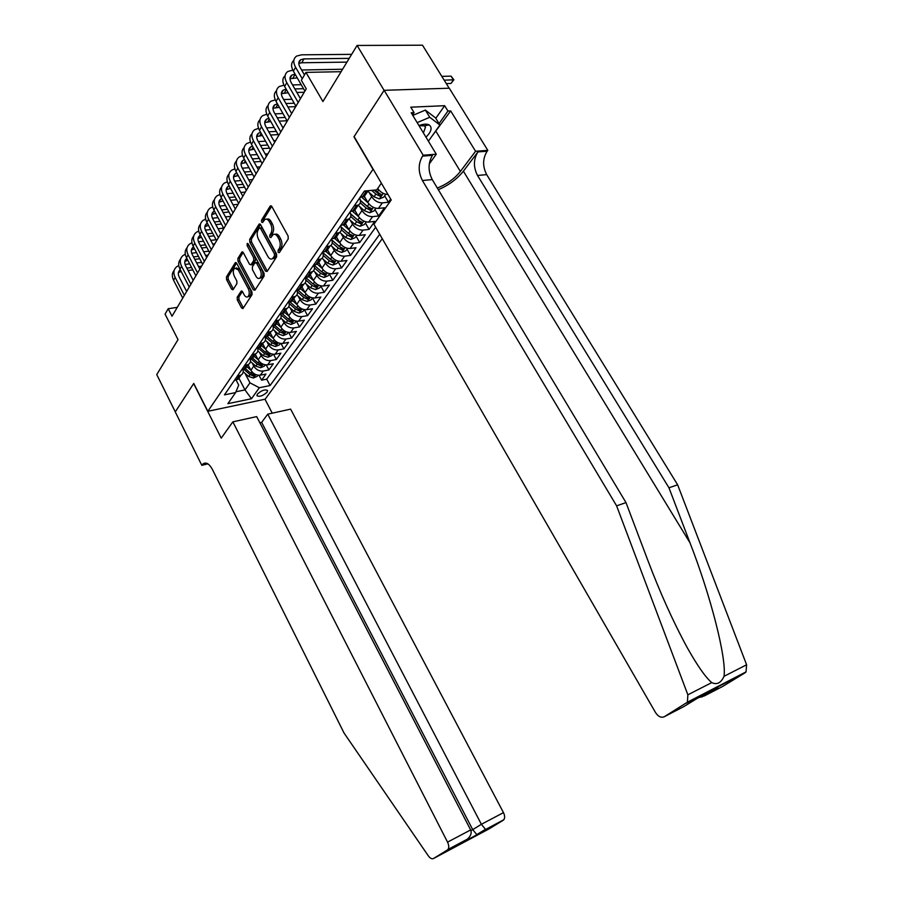 <?xml version="1.0" encoding="UTF-8"?>
<svg xmlns="http://www.w3.org/2000/svg" width="904" height="904" viewBox="0 0 904 904"><rect width="100%" height="100%" fill="white"/><g stroke="black" fill="none" stroke-linecap="round" stroke-linejoin="round"><path stroke-width="1.36" d="M278.149 252.374L279.347 252.634L288.195 239.018L288.127 236.068L271.833 206.53L270.115 206.214L261.561 220.09L261.618 222.113L262.612 222.553L264.714 219.627C266.33 218.576 267.866 219.243 269.313 221.616L270.646 224.056C272.228 227.469 272.307 230.576 270.906 233.39L269.787 235.153L269.844 237.176L270.861 237.616L272.94 234.769C274.59 233.695 276.161 234.362 277.641 236.791L278.986 239.244C280.568 242.679 280.647 245.798 279.223 248.589L278.093 250.329L278.149 252.374M267.121 392.121L267.584 390.505C264.906 389.172 261.505 390.381 257.391 394.133L256.939 395.726C259.617 397.048 263.007 395.85 267.121 392.121M237.221 297.213L237.311 299.947L241.537 307.925L242.927 308.592L252.035 294.647L251.945 291.868L236.69 263.29L235.334 262.657L226.463 276.895L226.576 279.63L231.616 289.167L232.972 289.811L236.893 283.686L236.803 280.929L234.272 276.161C232.848 272.759 232.961 270.07 234.599 268.104L238.238 269.81L248.261 288.613C249.685 292.003 249.583 294.681 247.956 296.636C246.656 297.495 245.402 296.907 244.216 294.896L242.554 291.755L241.165 291.111L237.221 297.213L238.882 296.964L238.984 299.699L243.379 307.959M372.866 169.138L353.95 136.809L384.098 90.389L357.08 45.449L322.931 101.542L305.959 72.388L301.348 80.298L306.264 88.795L172.031 316.219L168.212 308.727L165.07 314.117L178.02 339.644L156.754 374.584L175.297 411.862L193.75 383.443L207.841 411.297L373.149 169.116M265.426 271.076L267.098 271.471L276.624 256.826L276.545 253.934L260.589 224.689L259.165 224.068L249.696 239.289L249.786 242.125L265.426 271.076L267.313 271.143M264.126 276.048L254.917 290.218L253.289 289.8L237.989 261.177L237.899 258.397L241.922 251.99L243.289 252.623L249.527 264.239L250.928 264.872L253.742 260.522L253.651 257.697L247.108 245.56L247.21 243.391L248.182 243.831L264.036 273.211L264.126 276.048M357.08 45.449L422.496 45.2L449.164 88.219M259.03 375.296L261.595 380.188L265.957 374.075L260.329 375.171L263.245 371.047C259.29 371.408 256.137 369.759 253.787 366.086L252.159 362.967M266.228 364.911L268.883 369.951L273.324 363.724L267.674 364.809L270.658 360.594C266.669 360.933 263.482 359.261 261.109 355.554L259.448 352.39M273.562 354.323L276.319 359.521L280.85 353.17L275.166 354.221L278.206 349.927C274.195 350.255 270.985 348.548 268.59 344.819L266.883 341.599M281.031 343.509L283.901 348.887L288.534 342.401L282.816 343.43L285.913 339.045C281.878 339.35 278.647 337.621 276.217 333.858L274.466 330.582M288.658 332.457L291.642 338.028L296.365 331.406L290.613 332.412L293.777 327.937C289.721 328.22 286.455 326.468 283.992 322.671L282.206 319.338M296.422 321.18L299.54 326.943L304.354 320.185L298.58 321.169L301.812 316.603C297.721 316.863 294.433 315.078 291.935 311.258L290.105 307.857M304.343 309.665L307.609 315.643L312.524 308.739L306.705 309.688L310.004 305.021C305.902 305.258 302.58 303.45 300.049 299.597L298.162 296.139M312.49 298.004L315.835 304.094L320.852 297.054L315.01 297.958L318.377 293.201C314.242 293.416 310.897 291.574 308.332 287.698L306.399 284.172M320.852 286.172L324.242 292.308L329.361 285.11L323.485 285.992L326.932 281.133C322.773 281.313 319.394 279.449 316.796 275.528L314.807 271.946M329.384 274.082L332.819 280.263L338.062 272.918L332.152 273.754L335.666 268.793C331.486 268.951 328.073 267.053 325.44 263.109L323.406 259.448M338.096 261.742L341.588 267.957L346.944 260.454L341 261.256L344.593 256.182C340.39 256.318 336.955 254.386 334.277 250.408L332.186 246.668M347 249.12L350.549 255.391L356.018 247.719L350.051 248.487L353.724 243.3C349.486 243.402 346.017 241.436 343.317 237.424L341.158 233.616M356.108 236.226L359.713 242.543L365.306 234.701L359.295 235.424L363.058 230.124C358.798 230.192 355.295 228.203 352.549 224.158L350.323 220.26M365.419 223.039L369.069 229.401L374.787 221.39L368.753 222.079L372.595 216.644C368.312 216.689 364.775 214.666 361.995 210.587L359.702 206.609M374.934 209.558L378.64 215.977L384.494 207.773L378.426 208.417L382.358 202.869C378.053 202.869 374.482 200.812 371.657 196.699L369.295 192.631M384.663 195.772L388.437 202.236L390.686 199.083M260.329 375.171C256.374 375.544 253.233 373.894 250.905 370.233L248.103 364.877M267.674 364.809C263.697 365.148 260.533 363.476 258.171 359.792L255.335 354.391M275.166 354.221C271.166 354.549 267.968 352.854 265.584 349.136L262.702 343.701M282.816 343.43C278.782 343.735 275.562 342.017 273.144 338.265L270.228 332.796M290.613 332.412C286.568 332.695 283.314 330.954 280.861 327.18L277.901 321.666M298.58 321.169C294.501 321.428 291.224 319.654 288.738 315.846L285.743 310.298M306.705 309.688C302.614 309.925 299.303 308.128 296.783 304.286L293.743 298.693M315.01 297.958C310.886 298.184 307.552 296.354 304.998 292.489L301.913 286.85M323.485 285.992C319.338 286.184 315.971 284.331 313.394 280.432L310.253 274.748M332.152 273.754C327.982 273.923 324.581 272.047 321.96 268.115L318.784 262.386M341 261.256C336.808 261.403 333.373 259.493 330.728 255.527L327.497 249.764M350.051 248.487C345.825 248.6 342.367 246.656 339.678 242.656L336.401 236.848M359.295 235.424C355.046 235.503 351.554 233.537 348.831 229.503L345.497 223.65M368.753 222.079C364.481 222.124 360.956 220.113 358.187 216.045L354.809 210.157M378.426 208.417C374.132 208.428 370.572 206.394 367.77 202.293L364.323 196.349M382.256 238.69L265.154 399.195L207.841 411.297M261.595 380.188L266.703 379.16L270.07 385.556L379.714 234.272M270.07 385.556L259.346 387.737L251.481 398.743L227.887 403.67L235.605 392.585L224.452 394.856L364.414 191.049L376.708 189.897L381.375 183.173M366.176 191.501L364.233 196.484L360.187 197.208M368.29 190.687L364.154 191.433M233.458 381.748L234.498 380.256L238.204 379.228L240.385 375.397M242.995 369.521C243.628 371.973 242.995 373.827 241.074 375.07L237.345 376.087M241.673 369.781L245.425 368.764L247.606 364.866M250.238 358.854C250.939 361.363 250.306 363.25 248.351 364.515L244.6 365.521M249.018 359.08L252.781 358.086L254.962 354.119M257.617 347.972C258.386 350.537 257.764 352.47 255.775 353.746L252.001 354.741M255.256 349.995L256.533 348.164L260.307 347.181L262.476 343.158M265.143 336.853C265.979 339.486 265.38 341.463 263.358 342.763L259.561 343.746M264.16 337.034L267.979 336.062L270.149 331.96M272.827 325.508C273.742 328.208 273.166 330.22 271.087 331.542L267.268 332.502M270.545 327.734L271.968 325.666L275.81 324.705L277.969 320.524M280.658 313.925C281.664 316.682 281.099 318.739 278.986 320.095L275.144 321.033M279.856 314.174L278.455 316.242L279.969 314.038L283.811 313.1L285.958 308.84M288.658 302.083C289.755 304.919 289.212 307.021 287.054 308.4L283.189 309.315M288.105 302.173L291.981 301.258L294.116 296.907M296.828 289.992C298.015 292.896 297.495 295.054 295.292 296.444L291.416 297.348M296.433 290.048L300.32 289.156L302.444 284.715M305.179 277.664C306.445 280.635 305.959 282.828 303.71 284.24L299.812 285.122M304.942 277.652L308.852 276.782L310.953 272.251M313.744 265.143C315.055 268.149 314.581 270.352 312.321 271.765L308.4 272.624M313.643 264.996L317.575 264.137L319.654 259.505M323.27 255.47L329.327 260.804L333.135 262.657L334.864 261.505L330.389 259.29L322.513 252.352C323.847 255.38 323.383 257.595 321.112 259.007L317.168 259.843M322.536 252.046L326.491 251.222L328.536 246.476M331.463 239.255C332.841 242.328 332.401 244.566 330.107 245.967L326.141 246.781M331.621 238.803L335.61 238.001L337.621 233.142M340.616 225.876C342.051 228.972 341.61 231.232 339.305 232.633L335.327 233.413M340.932 225.254L344.932 224.474L346.899 219.502L344.707 219.74M350.447 211.389L354.47 210.643L356.425 205.66M359.08 198.835L359.577 198.145C361.091 201.332 360.685 203.626 358.346 205.027L354.323 205.75M387.986 194.462C383.872 194.303 380.448 192.303 377.702 188.45M388.437 202.236L382.358 202.869M378.64 215.977L372.595 216.644M369.069 229.401L363.058 230.124M359.713 242.543L353.724 243.3M350.549 255.391L344.593 256.182M341.588 267.957L335.666 268.793M332.819 280.263L326.932 281.133M324.242 292.308L318.377 293.201M315.835 304.094L310.004 305.021M307.609 315.643L301.812 316.603M299.54 326.943L293.777 327.937M291.642 338.028L285.913 339.045M283.901 348.887L278.206 349.927M276.319 359.521L270.658 360.594M268.883 369.951L263.245 371.047M266.703 379.16L375.646 227.232M238.916 378.2L244.984 389.918L249.967 382.844L245.018 373.341M177.252 307.371L168.212 308.727M341.113 71.687L305.959 72.388M235.955 391.76L244.984 389.918L251.481 398.743M236.057 379.951L238.712 385.093L235.605 392.585M349.972 212.18C351.453 215.321 351.034 217.582 348.718 218.983L346.899 219.502L343.113 225.006M249.967 382.844L259.346 387.737M279.777 251.979L280.941 248.374C282.376 245.583 282.297 242.475 280.703 239.04L278.986 239.244M275.019 234.339C276.59 233.616 278.036 234.373 279.359 236.588L280.703 239.04M266.782 219.22C268.318 218.519 269.742 219.254 271.03 221.423L272.375 223.864C273.946 227.277 274.036 230.384 272.624 233.187L271.46 236.758M271.697 206.304L263.279 219.898L263.211 221.661M260.454 224.463L251.402 239.085L251.493 241.933L267.132 270.85M274.477 255.922L274.42 253.888L260.442 228.249L259.448 227.819L258.126 229.865C256.77 232.644 256.86 235.707 258.408 239.063L267.889 256.521C269.358 258.962 270.917 259.64 272.567 258.567L274.477 255.922L276.195 255.696L276.138 253.674L274.42 253.888M259.979 227.763L262.16 228.068L276.138 253.674M272.24 258.793L274.285 258.341L275.008 257.516L273.302 257.742M276.195 255.696L275.008 257.516M243.165 252.408L239.583 258.182L239.673 260.962L255.154 289.845M251.628 264.556L252.849 264.397L255.436 260.307L255.346 257.482L248.815 245.357L247.108 245.56M248.555 244.521L248.815 245.357M256.047 276.364C257.256 278.398 258.533 278.963 259.866 278.093C261.561 276.059 261.674 273.324 260.216 269.878L256.589 263.154L254.951 262.77L252.363 266.849L252.442 269.663L256.047 276.364M259.776 278.161L261.561 277.856C263.256 275.822 263.369 273.087 261.911 269.641L260.216 269.878M255.888 262.42L258.295 262.928L261.911 269.641M242.385 291.495L238.882 296.964M247.911 296.681L249.64 296.388C251.267 294.421 251.368 291.755 249.933 288.365L248.261 288.613M236.317 267.844L239.922 269.584L249.933 288.365M236.554 263.075L228.136 276.669L228.237 279.392L233.435 289.167M446.293 83.575L450.972 83.439L453.412 79.925L451.051 76.139L441.819 76.354M444.18 80.173L453.876 79.789L450.972 83.439M451.051 76.139L453.876 79.789M351.667 54.353L301.608 54.816L296.648 56.071C293.235 58.477 292.885 62.218 295.597 67.291L302.241 78.761M293.845 60.365C290.998 62.862 290.839 66.467 293.371 71.179L304.908 91.101M304.478 74.919L300.004 67.224C298.196 63.834 298.433 61.325 300.716 59.72L303.993 58.896L349.226 58.364M298.795 63.427L301.767 62.76L346.933 62.116M425.976 137.193C431.457 131.634 432.507 127.543 429.151 124.921C426.756 123.712 423.354 123.938 418.959 125.599M423.4 132.922L425.479 127.193L424.27 125.814L419.027 125.712M412.789 115.407L425.377 110.085L435.57 117.927L439.898 125.012L428.406 141.205M428.123 124.492L427.75 125.17M417.162 122.628L429.762 117.283L439.898 125.012M425.377 110.085L429.762 117.283M438.316 189.704C448.779 185.207 457.141 179.026 463.379 171.184L477.933 151.906L487.154 151.217L487.81 150.358L449.277 88.208L384.155 90.31L354.108 136.572L391.217 199.987L373.917 224.215L655.547 712.601C658.27 716.669 661.197 718.047 664.304 716.714L687.402 702.205L687.865 694.814L616.607 505.844L422.394 180.506C418.089 171.85 418.145 163.714 422.541 156.098L423.174 155.205L384.155 90.31M616.607 505.844L625.997 502.601L647.501 559.474C659.909 592.357 673.209 621.839 687.39 647.919C697.492 665.864 705.617 677.435 711.753 682.599C716.895 685.074 720.985 682.972 724.025 676.316C726.714 658.191 710.51 595.295 689.967 542.762L668.96 487.798L477.515 175.466C473.278 167.138 473.413 159.285 477.933 151.906M668.96 487.798L677.638 484.804L486.691 174.63C482.465 166.347 482.612 158.539 487.154 151.217M422.541 156.098L432.451 155.341C428.033 162.923 427.965 171.014 432.259 179.602L625.997 502.601M664.304 716.714L683.819 706.589L697.097 698.453L717.844 687.707L704.544 695.831L722.884 686.317L744.919 672.881L686.272 703.222M724.025 676.316L746.602 664.779L677.638 484.804M423.174 155.205L436.282 154.222L411.207 112.774L414.077 112.638L412.506 114.944M435.796 118.3L444.655 105.7L410.766 107.18L414.077 112.638M444.655 105.7L447.943 111.045L450.689 110.921L475.572 151.273L487.81 150.358M437.31 188.032C446.915 184.201 454.61 178.676 460.385 171.444L475.572 151.273M436.282 154.222L429.276 163.906M746.602 664.779L746.049 671.875L744.919 672.881M450.689 110.921L431.728 136.527M439.039 123.611L447.943 111.045M717.844 687.707L716.861 688.215M712.94 689.424L711.889 689.549M704.544 695.831L698.656 697.651M697.063 697.639L696.374 697.56M232.848 421.852L447.548 842.132L470.645 829.94L256.668 416.608L232.848 421.852L221.231 438.135L193.648 383.59L175.263 411.908L201.818 465.323L207.897 463.854M259.855 422.767L261.651 422.371L267.753 414.168L290.625 409.128L503.471 812.628C504.895 815.634 505.008 818.007 503.81 819.747L477.029 834.878L447.435 849.952L433.502 858.517C431.909 859.241 430.191 858.371 428.349 855.896L344.051 733.042L212.282 469.221C209.152 463.639 206.044 461.876 202.959 463.955L201.818 465.323M503.268 820.222L489.019 828.911L433.502 858.517M264.985 399.229L272.262 413.173M267.753 414.168L481.38 824.29L503.471 812.628M447.435 849.952L447.977 849.477C449.141 847.715 448.994 845.263 447.548 842.132M261.651 422.371L472.713 829.646L481.38 824.29L485.685 829.578M477.029 834.878L472.713 829.646L470.927 830.595M457.334 845.364L458.057 844.924M465.933 840.11L467.334 839.172C470.826 836.076 471.933 833.002 470.645 829.94M385.748 194.247L383.68 197.162L379.352 198.903L374.007 196.789L367.804 191.309M371.634 190.371L375.872 194.111L379.838 196.145L381.691 194.846L374.437 190.111M379.838 196.145L378.403 193.682L374.087 190.134M365.239 197.931L363.815 196.665M368.154 202.903L361.543 197.072M375.872 208.236L373.917 211.005L369.623 212.734L364.312 210.677L358.187 205.264M360.267 202.869L366.131 208.056L370.075 210.056L371.894 208.79L367.295 206.406L360.346 200.27M370.075 210.056L368.662 207.615L360.413 200.598M355.679 211.66L354.492 210.621L358.346 205.027M358.526 216.598L352.39 211.186M366.21 221.921L364.357 224.542L360.108 226.26L354.843 224.248L348.82 218.937M350.729 216.497L356.628 221.695L360.526 223.65L362.323 222.407L357.758 220.067L350.628 213.785M360.526 223.65L359.137 221.22L350.695 214.045M346.322 225.096L345.192 224.102M349.125 229.978L343.43 224.96M356.764 235.289L355.012 237.775L350.797 239.492L345.577 237.515L339.746 232.373M341.396 229.785L347.328 235.017L351.193 236.938L352.967 235.729L348.424 233.435L341.079 226.96M351.193 236.938L349.825 234.531L341.147 227.153M292.828 70.162L287.89 71.461C284.489 73.891 284.127 77.631 286.783 82.671L298.184 102.491M285.088 75.71C282.285 78.23 282.127 81.823 284.613 86.468L295.97 106.254M359.577 198.145L360.628 197.162M300.444 98.66L291.167 82.558C289.393 79.19 289.642 76.693 291.913 75.066L295.133 74.207M289.981 78.716L297.258 77.891M303.97 74.026L305.01 74.004M342.593 69.246L301.62 70.004M348.063 214.869L349.475 212.835M283.946 85.179L279.325 86.501C275.935 88.965 275.55 92.694 278.172 97.7L289.393 117.384M276.534 90.705C273.776 93.259 273.618 96.83 276.048 101.406L287.223 121.057M349.904 212.18L350.888 211.344M291.664 113.542L282.534 97.553C280.782 94.208 281.042 91.711 283.314 90.072L286.184 89.202M281.37 93.666L288.218 92.762M296.885 92.479L304.23 92.253M294.851 88.942L303.507 88.682M301.202 84.705L292.546 84.942M341.362 225.198L340.085 226.508M275.279 99.869L270.951 101.214C267.573 103.7 267.177 107.429 269.742 112.401L280.805 131.95M268.172 105.384C265.46 107.949 265.29 111.497 267.674 116.028L278.681 135.532M283.076 128.085L274.082 112.22C272.353 108.887 272.624 106.401 274.895 104.74L277.46 103.881M272.952 108.277L279.404 107.305M287.913 106.966L295.732 106.649M285.946 103.531L294.229 103.214M291.958 99.27L283.675 99.564M266.816 114.254L262.77 115.61C259.392 118.108 258.973 121.837 261.516 126.775L272.398 146.177M259.99 119.735C257.324 122.322 257.154 125.848 259.482 130.323L270.33 149.691M331.259 239.379L332.05 238.746M274.68 142.312L265.821 126.56C264.126 123.249 264.397 120.763 266.669 119.091L268.929 118.254M264.714 122.582L270.793 121.554M279.144 121.147L287.054 120.763M277.257 117.814L285.178 117.452M282.941 113.52L275.019 113.87M337.181 238.238L336.096 237.277M339.927 243.074L334.604 238.385M347.531 248.374L345.882 250.713L341.701 252.419L336.525 250.498L330.841 245.492M332.243 242.78L338.232 248.058L342.062 249.945L343.814 248.758L339.305 246.509L331.723 239.82M342.062 249.945L340.718 247.549L331.768 239.944M322.92 251.99L321.914 252.95M258.555 128.345L254.758 129.69C251.391 132.21 250.962 135.928 253.459 140.843L264.183 160.11M251.979 133.769C249.357 136.38 249.188 139.883 251.47 144.301L262.149 163.534M266.465 156.234L257.742 140.583C256.069 137.306 256.352 134.82 258.612 133.137L260.612 132.334M256.657 136.572L262.375 135.498M270.59 135.035L278.161 134.606M268.77 131.803L276.341 131.385M283.732 126.989L282.489 127.046M274.138 127.487L266.567 127.882M328.242 251.086L327.203 250.182M330.932 255.888L325.926 251.47M338.503 261.166L336.943 263.38L332.796 265.075L327.666 263.2L322.095 258.295M331.757 260.262L322.536 252.397M311.722 267.787L313.134 265.742M250.476 142.131L246.916 143.465C243.56 146.007 243.119 149.714 245.572 154.595L256.137 173.726M244.148 147.522C241.56 150.132 241.391 153.623 243.628 157.985L254.148 177.082M311.744 267.776L313.993 264.94M258.431 169.85L249.832 154.313C248.182 151.047 248.487 148.572 250.724 146.877L252.476 146.12M250.724 146.877L248.781 150.267L254.16 149.149M262.228 148.629L269.471 148.166M260.476 145.487L267.72 145.035M275.72 140.549L273.754 140.674M265.55 141.16L258.307 141.6M319.485 263.663L318.502 262.793M322.14 268.42L317.383 264.239M329.666 273.675L328.197 275.765L324.084 277.46L318.988 275.618L313.518 270.804M314.479 267.878L320.626 273.279L324.4 275.098L326.095 273.968L321.666 271.799L313.925 264.996M242.588 155.635L239.232 156.957C235.899 159.511 235.435 163.217 237.854 168.065L248.272 187.06M236.486 160.968C233.933 163.601 233.752 167.07 235.955 171.387L246.329 190.348M250.555 183.173L242.08 167.748C240.464 164.505 240.769 162.031 243.018 160.324L244.532 159.624M241.063 163.68L246.125 162.517M254.047 161.94L260.985 161.443M252.363 158.901L259.301 158.415M267.878 153.838L265.234 154.019M257.165 154.561L250.227 155.025M310.931 275.969L309.993 275.144M313.541 280.692L308.953 276.647M321.022 285.924L319.632 287.901L315.564 289.585L310.501 287.777L305.111 283.031M305.857 279.991L312.106 285.494L315.846 287.28L317.53 286.172L313.123 284.037L305.733 277.539M294.715 292.534L296.139 290.466M234.87 168.856L231.718 170.167C228.396 172.732 227.921 176.427 230.305 181.241L240.566 200.112M228.983 174.133C226.463 176.777 226.282 180.235 228.441 184.495L238.667 203.332M294.738 292.523L296.659 290.014M242.86 196.224L234.509 180.902C232.904 177.681 233.232 175.218 235.458 173.5L236.758 172.856M233.514 176.8L238.26 175.602M246.069 174.992L252.713 174.472M244.442 172.031L251.086 171.523M260.194 166.856L256.905 167.104M248.973 167.692L242.328 168.189M302.557 288.014L301.653 287.223M305.123 292.704L300.614 288.738M312.558 297.913L311.247 299.766L307.213 301.45L302.196 299.687L296.851 294.986M297.393 291.845L303.767 297.439L307.473 299.201L309.134 298.117L304.761 296.026L297.732 289.856M227.322 181.806L224.361 183.094C221.051 185.682 220.565 189.365 222.904 194.145L233.029 212.881M221.638 187.038C219.152 189.682 218.971 193.117 221.084 197.332L231.164 216.033M235.322 208.993L227.085 193.784C225.514 190.586 225.842 188.122 228.068 186.393L229.153 185.817M226.124 189.659L230.576 188.427M238.249 187.772L244.622 187.23M236.69 184.902L243.052 184.359M252.668 179.602L248.769 179.919M240.972 180.563L234.599 181.082M294.354 299.823L293.495 299.066M296.885 304.467L292.455 300.569M304.275 309.654L303.043 311.394L299.043 313.066L294.071 311.338L288.749 306.682M289.099 303.439L295.597 309.145L299.269 310.874L300.919 309.812L296.568 307.755L289.89 301.891M219.943 194.507L217.152 195.761C213.852 198.36 213.355 202.044 215.66 206.79L225.638 225.39M214.44 199.671C211.988 202.326 211.796 205.739 213.875 209.909L223.819 228.486M227.932 221.503L219.819 206.394C218.271 203.219 218.598 200.756 220.825 199.027L221.729 198.518M218.881 202.247L223.062 201.004M230.61 200.304L236.712 199.739M229.096 197.501L235.198 196.948M245.3 192.089L240.826 192.484M233.153 193.173L227.051 193.705M286.319 311.371L285.494 310.648M288.817 315.982L284.455 312.162M296.162 321.146L294.998 322.784L291.031 324.446L286.105 322.762L280.805 318.118M280.952 314.773L287.596 320.604L291.246 322.31L292.862 321.27L288.557 319.248L282.195 313.665M212.722 206.937L210.09 208.169C206.801 210.79 206.293 214.451 208.575 219.175L218.406 237.65M207.389 212.044C204.971 214.711 204.779 218.101 206.824 222.226L216.621 240.667M220.7 233.752L212.7 218.745C211.163 215.593 211.513 213.141 213.717 211.4L214.451 210.971M211.785 214.587L215.706 213.321M223.141 212.587L228.994 211.999M221.683 209.864L227.525 209.287M238.068 204.338L233.051 204.812M225.503 205.536L219.661 206.089M278.466 322.694L277.675 322.005M280.918 327.271L276.624 323.508M288.207 332.401L287.122 333.938L283.189 335.599L278.296 333.938L273.008 329.305M272.952 325.858L279.765 331.836L283.381 333.508L284.986 332.491L280.692 330.502L274.624 325.18M262.827 338.977L264.228 337.022M205.649 219.13L203.174 220.339C199.897 222.96 199.377 226.61 201.615 231.3L211.321 249.651M200.485 224.181C198.089 226.847 197.897 230.215 199.908 234.294L209.57 252.611M213.615 245.764L205.716 230.859C204.214 227.729 204.564 225.277 206.767 223.525L207.332 223.186M204.835 226.678L208.508 225.39M215.83 224.621L221.435 224.022M214.417 221.966L220.022 221.39M227.458 220.61L228.531 220.497M230.983 216.338L225.458 216.892M218.022 217.649L212.44 218.226M270.759 333.791L270.002 333.124M273.177 338.333L268.963 334.638M280.421 343.43L279.404 344.876L275.505 346.526L270.646 344.899L265.347 340.254M265.245 336.842L272.093 342.831L275.675 344.481L277.257 343.486L273.008 341.52L267.177 336.424M255.278 349.984L256.634 348.142M198.722 231.085L196.394 232.249C193.117 234.893 192.597 238.532 194.812 243.187L204.383 261.414M193.716 236.068C191.354 238.735 191.151 242.091 193.128 246.125L202.665 264.318M206.677 257.527L198.88 242.724C197.4 239.605 197.75 237.176 199.953 235.413L200.349 235.153M198.032 238.532L201.456 237.232M208.666 236.43L214.045 235.82M207.298 233.842L212.677 233.243M220 232.441L221.582 232.26M223.638 228.147L218.033 228.746M210.711 229.537L205.366 230.124M263.211 344.661L262.488 344.017M265.595 349.17L261.448 345.531M272.793 354.244L271.844 355.588L267.979 357.227L263.154 355.634L257.843 350.978M258.035 347.893L264.567 353.611L268.126 355.238L269.686 354.255L265.46 352.334L259.843 347.418M249.029 359.08L247.865 360.786L249.199 359.046M191.93 242.803L189.738 243.933C186.484 246.577 185.953 250.216 188.134 254.849L197.569 272.94M187.083 247.719C184.744 250.397 184.54 253.73 186.484 257.719L195.897 275.788M199.863 269.053L192.179 254.352C190.721 251.267 191.083 248.826 193.264 247.063L193.524 246.894M191.354 250.148L194.552 248.837M201.66 248.001L206.813 247.391M200.338 245.481L205.49 244.882M212.711 244.046L214.779 243.797M216.135 239.763L210.768 240.374M203.547 241.198L198.451 241.786M255.809 355.317L255.12 354.707M261.109 355.554L258.171 359.792L254.08 356.21M265.313 364.832L264.431 366.086L260.601 367.725L255.809 366.165L250.464 361.487M250.962 358.718L257.199 364.176L260.725 365.781L262.273 364.809L258.069 362.922L252.634 358.165M241.696 369.77L240.6 371.363L241.899 369.736M185.286 254.295L183.23 255.391C179.975 258.047 179.433 261.674 181.58 266.273L190.902 284.24M180.574 259.143C178.269 261.821 178.065 265.132 179.964 269.087L189.252 287.031M193.196 280.364L185.614 265.765C184.167 262.691 184.529 260.262 186.71 258.487L186.834 258.408M184.811 261.538L187.795 260.228M194.789 259.358L199.739 258.747M193.512 256.905L198.462 256.295M205.57 255.425L208.101 255.12M208.801 251.165L203.649 251.787M196.541 252.634L191.682 253.222M248.566 365.758L247.899 365.171M250.883 370.199L246.86 366.685M257.99 375.216L257.165 376.38L253.357 378.008L248.611 376.482L243.221 371.77M244.001 369.318L249.967 374.538L253.47 376.109L254.996 375.16L250.826 373.307L245.504 368.651M233.481 381.737L234.746 380.2M178.777 265.561L176.834 266.623C173.602 269.29 173.037 272.906 175.161 277.471L184.359 295.325M174.189 270.352C171.907 273.031 171.703 276.319 173.579 280.24L182.744 298.06M186.653 291.45L179.161 276.94C177.738 273.889 178.111 271.471 180.28 269.697L178.698 272.466L181.173 271.415M188.066 270.499L192.812 269.878M186.823 268.104L191.569 267.494M198.586 266.601L201.547 266.217M201.637 262.352L196.688 262.974M189.682 263.855L185.06 264.443M250.905 370.233L253.787 366.086M265.584 349.136L268.59 344.819M273.144 338.265L276.217 333.858M280.861 327.18L283.992 322.671M288.738 315.846L291.935 311.258M296.783 304.286L300.049 299.597M304.998 292.489L308.332 287.698M313.394 280.432L316.796 275.528M321.96 268.115L325.44 263.109M330.728 255.527L334.277 250.408M339.678 242.656L343.317 237.424M348.831 229.503L352.549 224.158M358.187 216.045L361.995 210.587M367.77 202.293L371.657 196.699M362.391 196.982L366.369 191.219M236.498 379.861L239.368 375.691M243.707 369.386L246.634 365.137M251.063 358.707L254.047 354.368M258.567 347.803L261.618 343.373M266.239 336.672L269.347 332.152M274.059 325.304L277.234 320.694M282.048 313.699L285.291 308.987M290.207 301.846L293.529 297.032M298.546 289.732L301.936 284.805M307.066 277.347L310.535 272.319M315.778 264.702L319.315 259.561M324.683 251.764L328.299 246.509M333.791 238.532L337.497 233.164M352.639 211.152L356.515 205.524M280.941 248.374L279.223 248.589M279.359 236.588L277.641 236.791M271.505 234.95L269.787 235.153M272.624 233.187L270.906 233.39M272.375 223.864L270.646 224.056M271.03 221.423L269.313 221.616M263.279 219.898L261.561 220.09M271.516 206.078L270.115 206.214M279.811 250.125L278.093 250.329M251.493 241.933L249.786 242.125M251.402 239.085L249.696 239.289M260.239 224.215L258.917 224.361M262.16 228.068L260.442 228.249M254.973 289.562L253.289 289.8M239.673 260.962L237.989 261.177M239.583 258.182L237.899 258.397M242.905 252.103L241.684 252.261M252.849 264.397L251.154 264.612M255.436 260.307L253.742 260.522M255.346 257.482L253.651 257.697M258.295 262.928L256.589 263.154M242.102 291.178L240.961 291.348M239.922 269.584L238.238 269.81M233.288 288.93L231.616 289.167M228.237 279.392L226.576 279.63M228.136 276.669L226.463 276.895M236.294 262.759L235.108 262.917M243.199 307.665L241.537 307.925M238.984 299.699L237.311 299.947M295.597 67.291L293.371 71.179M303.993 58.896L301.767 62.76M689.967 542.762L463.379 171.184M477.515 175.466L486.691 174.63M432.259 179.602L422.394 180.506M687.865 694.814L711.753 682.599M436.067 131.498L460.385 171.444M207.378 463.56L202.18 464.814M379.454 198.857L383.307 193.377M377.047 192.416L378.787 189.93M374.007 196.789L375.872 194.111M369.725 212.689L373.454 207.4M367.295 206.406L368.979 203.988M364.312 210.677L366.131 208.056M360.21 226.215L363.815 221.096M357.758 220.067L359.385 217.74M354.843 224.248L356.628 221.695M350.91 239.447L354.391 234.486M348.424 233.435L350.006 231.175M345.577 237.515L347.328 235.017M286.783 82.671L284.613 86.468M295.156 74.252L292.998 77.993M278.172 97.7L276.048 101.406M286.365 89.519L284.432 92.875M269.742 112.401L267.674 116.028M277.777 104.446L276.048 107.44M261.516 126.775L259.482 130.323M269.369 119.034L267.844 121.69M341.802 252.385L345.181 247.583M339.305 246.509L340.842 244.306M336.525 250.498L338.232 248.058M253.459 140.843L251.47 144.301M261.154 133.317L259.821 135.634M332.898 265.041L336.164 260.397M330.389 259.29L331.87 257.165M327.666 263.2L329.327 260.804M331.813 260.295L333.135 262.657M245.572 154.595L243.628 157.985M253.12 147.273L251.967 149.284M324.186 277.415L327.35 272.929M321.666 271.799L323.101 269.742M318.988 275.618L320.626 273.279M323.135 272.827L324.4 275.098M237.854 168.065L235.955 171.387M245.255 160.946L244.272 162.641M315.666 289.54L318.716 285.201M313.123 284.037L314.513 282.048M310.501 287.777L312.106 285.494M314.637 285.088L315.846 287.28M230.305 181.241L228.441 184.495M237.56 174.314L236.746 175.726M307.315 301.405L310.275 297.201M304.761 296.026L306.106 294.082M302.196 299.687L303.767 297.439M306.309 297.077L307.473 299.201M222.904 194.145L221.084 197.332M230.023 187.41L229.367 188.54M299.145 313.033L302.004 308.953M296.568 307.755L297.879 305.88M294.071 311.338L295.597 309.145M298.162 308.829L299.269 310.874M215.66 206.79L213.875 209.909M222.644 200.225L222.147 201.083M291.133 324.412L293.902 320.468M288.557 319.248L289.822 317.428M286.105 322.762L287.596 320.604M290.173 320.332L291.246 322.31M208.575 219.175L206.824 222.226M215.412 212.779L215.073 213.378M283.291 335.553L285.98 331.745M280.692 330.502L281.924 328.74M278.296 333.938L279.765 331.836M282.353 331.587L283.381 333.508M201.615 231.3L199.908 234.294M275.607 346.481L278.206 342.786M273.008 341.52L274.195 339.814M270.646 344.899L272.093 342.831M274.68 342.627L275.675 344.481M194.812 243.187L193.128 246.125M268.081 357.182L270.59 353.611M265.46 352.334L266.612 350.673M263.154 355.634L264.567 353.611M267.166 353.43L268.126 355.238M188.134 254.849L186.484 257.719M260.691 367.679L263.132 364.222M258.069 362.922L259.188 361.317M255.809 366.165L257.199 364.176M259.81 364.029L260.725 365.781M181.58 266.273L179.964 269.087M253.459 377.974L255.821 374.618M250.826 373.307L251.911 371.747M248.611 376.482L249.967 374.538M252.578 374.414L253.47 376.109M175.161 277.471L173.579 280.24M364.233 196.484L368.199 190.733M344.932 224.474L348.718 218.983M335.61 238.001L339.305 232.633M326.491 251.222L330.107 245.967M317.575 264.137L321.112 259.007M308.852 276.782L312.321 271.765M300.32 289.156L303.71 284.24M291.981 301.258L295.292 296.444M283.811 313.1L287.054 308.4M275.81 324.705L278.986 320.095M267.979 336.062L271.087 331.542M260.307 347.181L263.358 342.763M252.781 358.086L255.775 353.746M245.425 368.764L248.351 364.515M238.204 379.228L241.074 375.07M271.177 205.829L270.386 205.909M259.923 223.989L259.165 224.068M274.285 258.341L272.567 258.567M242.611 251.9L241.922 251.99M252.623 264.646L250.928 264.872M261.561 277.856L259.866 278.093M241.831 291.009L241.165 291.111M249.64 296.388L247.956 296.636M236 262.567L235.334 262.657M300.716 59.72L298.795 63.077M424.27 125.814L429.151 124.921M687.402 702.205L746.049 671.875M701.764 697.052L712.589 690.43M206.293 463.153L202.959 463.955M503.81 819.747L485.38 829.567M476.532 834.776L485.199 829.476M459.548 844.02L476.724 834.867M467.334 839.172L447.977 849.477M291.913 75.066L289.992 78.433M348.085 214.858L349.893 212.225M283.314 90.072L281.381 93.44M274.895 104.74L272.952 108.118M266.669 119.091L264.725 122.481M258.612 133.137L256.668 136.527M243.018 160.324L241.108 163.647M235.458 173.5L233.594 176.743M228.068 186.393L226.237 189.569M220.825 199.027L219.028 202.146M270.567 327.723L271.991 325.655M213.717 211.4L211.965 214.451M262.849 338.966L264.183 337.022M206.767 223.525L205.05 226.52M199.953 235.413L198.27 238.351M193.264 247.063L191.614 249.945M186.71 258.487L185.094 261.312"/></g></svg>
